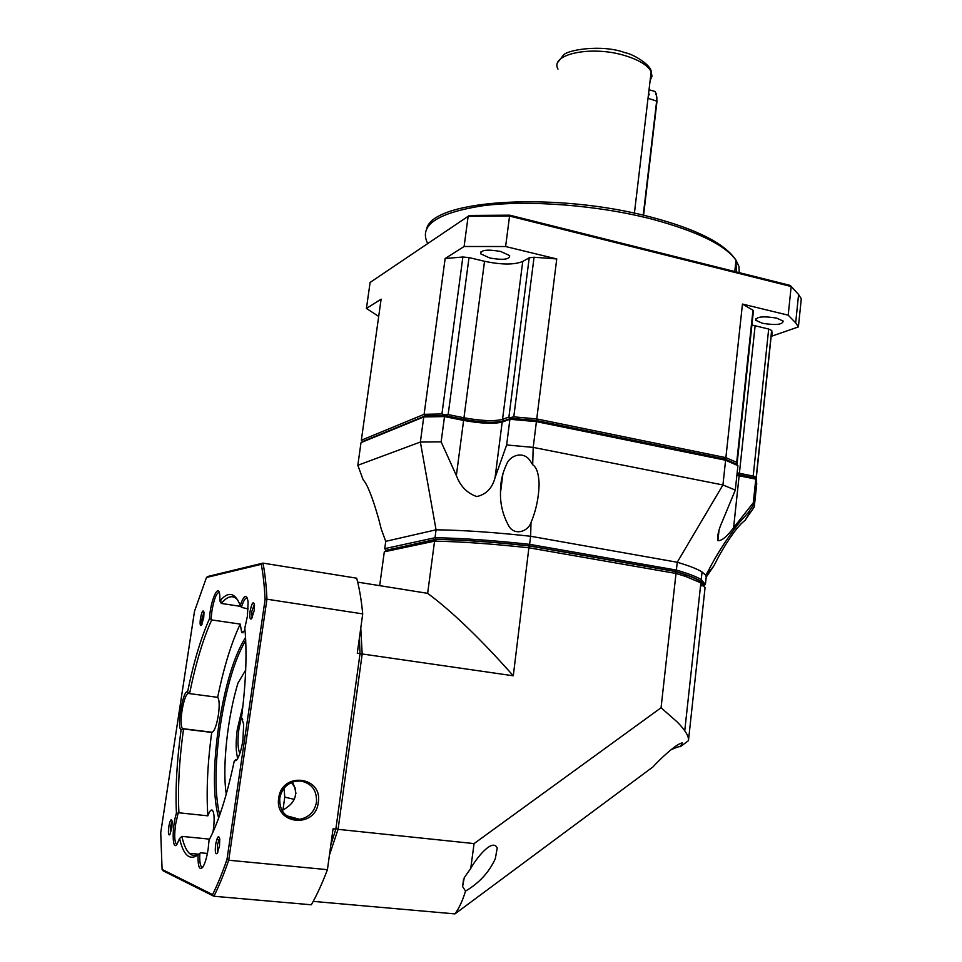 <?xml version="1.0" encoding="UTF-8"?>
<svg xmlns="http://www.w3.org/2000/svg" width="962" height="962" viewBox="0 0 962 962"><rect width="100%" height="100%" fill="white"/><g stroke="black" fill="none" stroke-linecap="round" stroke-linejoin="round"><path stroke-width="1.44" d="M465.536 891.089L462.602 886.579L464.261 877.645L470.743 868.433C475.805 859.03 492.424 837.553 497.246 847.991L495.31 858.669C489.213 872.161 479.28 882.972 465.536 891.089C462.65 900.576 459.127 908.176 454.954 913.9L653.018 766.882C659.403 759.727 676.274 743.686 682.214 742.929L680.411 746.644C679.172 746.368 676.033 747.426 670.983 749.795M688.503 740.223L705.05 587.758L700.865 582.876L685.437 576.358L675.997 573.472L674.795 571.416L529.112 545.923L513.287 675.793L362.193 653.968L338.071 829.34L474.074 843.59L661.062 707.755L675.997 573.472L529.184 547.847C492.76 543.867 461.219 541.63 434.571 541.149L427.645 593.338L357.684 582.13M513.287 675.793C480.603 638.9 452.056 611.423 427.645 593.338M360.762 628.042L362.193 653.968L359.944 654.184M661.062 707.755L677.26 722.017C685.341 730.278 689.081 736.495 688.455 740.668L680.411 746.644M474.074 843.59L470.743 868.433M335.918 828.583L338.071 829.34L329.437 855.098M313.203 901.382L454.954 913.9M379.677 585.654L384.307 551.803L434.571 541.149L436.676 539.417C462.77 539.886 493.59 542.051 529.112 545.923M384.307 551.803L386.592 550.144L436.676 539.417M674.795 571.416L683.826 574.206C695.478 578.126 701.899 581.541 703.078 584.439M736.712 462.349L752.981 310.221L742.46 304.064L725.877 457.647L536.748 418.927L536.375 420.526L511.087 418.278L509.908 419.276L536.411 421.633L536.375 420.526L724.795 459.03L725.877 457.647L736.712 462.349L737.289 463.708L736.579 464.201L724.795 459.03L725.601 460.233L737.914 465.644L736.579 464.201L724.795 459.03L536.375 420.526L511.087 418.278L503.619 420.959C494.865 423.124 481.433 422.558 463.311 419.276L444.865 415.572L425.084 415.945L423.749 416.955L420.37 442.039L357.828 465.295L363.167 479.846C367.231 484.054 372.366 496.909 378.535 518.446L381.325 529.328L385.738 541.341L436.063 529.809C462.71 530.146 494.227 532.299 530.627 536.255L531.012 522.534C527.825 532.106 513.492 536.267 508.201 524.855C502.777 514.634 500.204 503.92 500.48 492.712C500.276 482.816 502.272 473.424 506.481 464.55C509.764 455.206 523.797 450.457 530.375 461.099L532.683 464.766C536.555 467.159 538.708 473.544 539.117 483.946C538.816 497.402 536.123 510.269 531.012 522.534M718.674 556.553L713.768 566.053L707.864 573.304L707.695 572.041C715.704 555.988 726.214 539.538 739.213 522.691L749.218 511.543C750.083 511.796 748.689 514.742 745.045 520.37C738.143 525.565 729.352 537.626 718.674 556.553M357.828 465.295L361.003 442.628L423.749 416.955L444.504 416.582L444.865 415.572L425.084 415.945L362.421 441.618L361.339 440.235L381.12 299.146L366.426 308.477L370.105 282.455L468.133 216.306L464.105 246.488L505.615 246.525L556.745 258.946L534.054 257.239L513.78 416.847L536.748 418.927L556.745 258.946M754.316 506.637L756.745 483.537L755.783 479.136L753.294 502.765L733.597 527.717L739.129 475.793L755.783 479.136L754.713 477.91L736.988 474.338L738.636 474.675L739.129 475.793L736.88 475.312M361.003 442.628L425.084 415.945L424.11 414.321L361.339 440.235M495.057 477.693C492.316 488.107 486.231 494.396 476.827 496.56C467.171 493.29 460.353 486.291 456.361 475.565L463.961 417.773C481.313 420.923 494.167 421.452 502.525 419.372L503.619 420.959C494.865 423.124 481.433 422.558 463.311 419.276L444.865 415.572L444.865 414.85L441.931 413.937L462.866 256.998L469.011 257.588L484.535 261.291C501.575 264.851 514.321 264.899 522.739 261.46L529.22 257.804L508.91 417.063L511.087 418.278L502.188 422.041L495.057 477.693L506.637 444.961L509.908 419.276L502.188 422.041C493.819 424.098 480.964 423.557 463.612 420.418L444.504 416.582L441.137 441.871L420.37 442.039L436.063 529.809L435.016 537.722L384.74 548.641L385.738 541.341M532.683 464.766L533.201 447.39L722.931 484.956L725.601 460.233L536.411 421.633L533.201 447.39L506.637 444.961M456.361 475.565L441.137 441.871M386.279 550.372L435.99 539.273L435.016 537.722C461.664 538.155 493.205 540.367 529.629 544.348L530.627 536.255L677.248 562.253L722.931 484.956L735.305 490.079L737.914 465.644M733.597 527.717C726.983 536.64 721.753 540.957 717.917 540.68C717.015 536.291 718.578 529.653 722.594 520.767L735.305 490.079M753.294 502.765L754.292 506.866L745.045 520.37M435.99 539.273C462.289 539.742 493.374 541.931 529.244 545.839L529.629 544.348L676.37 570.081L677.248 562.253C689.177 565.776 697.438 569.023 702.056 571.969L705.615 575.108L706.216 577.068L713.768 566.053M529.244 545.839L675.336 571.404L676.37 570.081C688.323 573.532 696.596 576.707 701.226 579.581L705.399 584.523L706.216 577.068M385.834 550.036L384.74 548.641M675.336 571.404C694.239 576.935 703.799 581.589 704.016 585.353M704.148 585.497L705.399 584.523M700.528 585.942L703.402 585.654M501.503 479.93L502.104 480.038M762.373 323.268L755.723 320.286C756.204 316.666 763.155 315.933 776.599 318.109L783.176 321.067C782.647 324.699 775.709 325.433 762.373 323.268M489.754 257.996L480.735 253.86C480.567 249.94 487.229 249.146 500.721 251.479L509.644 255.591C509.776 259.512 503.15 260.317 489.754 257.996M643.578 215.272L656.998 101.214L656.276 93.314M643.229 215.187L656.685 100.818L656.878 97.246L655.206 91.534L653.318 90.993M755.29 477.356L754.713 477.91L738.636 474.675L739.393 473.304L755.122 325.793L768.686 329.028L753.198 476.082L756.348 477.272L756.637 481.361M501.322 481.096L501.948 481.216M753.198 476.082L737.157 472.823M441.931 413.937L424.11 414.321L445.141 258.525L464.105 246.488M484.535 261.291L463.961 417.773L448.148 414.586L469.011 257.588M444.865 414.85L448.148 414.586M508.91 417.063L502.525 419.372L522.739 261.46M510.726 417.532L513.78 416.847M798.4 326.924L795.67 322.823L798.592 294.528L801.286 298.845L798.4 326.924L772.233 336.003L771.764 330.567L768.686 329.028M462.866 256.998L445.141 258.525M742.46 304.064L788.203 315.175L791.173 286.508L509.559 216.053L505.615 246.525M751.923 324.952L755.122 325.793M795.67 322.823L788.203 315.175M752.981 310.221L753.354 311.472M798.592 294.528L790.235 285.425L509.68 215.175L509.559 216.053L468.133 216.306L469.408 215.44L370.105 282.455M378.703 316.414L366.426 308.477M529.22 257.804L534.054 257.239M509.68 215.175L469.408 215.44M649.422 94.192L648.304 95.947M237.518 758.838L237.241 756.457M291.486 782.503L295.081 787.806L295.923 793.65M245.683 670.057L237.963 683.104C227.729 716.51 222.282 765.379 226.046 792.568L226.262 794.131M284.03 788.287L284.776 797.137L282.936 810.076M200.445 618.422C199.795 623.809 200.108 626.13 201.383 625.36L203.703 617.941L203.992 612.361C203.078 609.295 201.9 611.315 200.445 618.422M203.992 612.313L201.972 618.566L202.008 624.326M215.632 844.516C214.863 851.815 215.404 854.773 217.268 853.366L219.48 845.983L219.769 839.008C218.639 834.727 217.256 836.567 215.632 844.516M219.661 838.215L217.376 844.78L217.761 852.512M240.211 605.387C235.053 592.424 228.283 590.945 219.901 600.973L219.805 595.478C218.723 581.613 210.221 601.046 209.512 618.674C201.082 637.433 193.759 661.844 187.566 691.894C182.996 689.309 176.479 727.5 181.084 729.845C176.84 761.086 175.276 788.84 176.431 813.13C171.861 827.512 172.162 851.394 176.936 844.347L179.569 838.479C183.453 855.35 189.61 860.834 198.04 854.905C197.847 866.57 199.399 870.694 202.705 867.255C204.966 863.78 206.782 857.683 208.165 848.977L209.055 840.115C218.482 822.161 226.876 795.863 234.211 761.219L236.832 759.872C239.406 756.084 241.45 749.494 242.929 740.079L243.675 724.133L241.51 717.748C245.863 683.369 247.054 654.437 245.07 630.928L244.805 628.138L247.378 616.341L248.124 602.092C246.741 593.494 244.095 594.588 240.211 605.387L241.402 607.335C243.53 600.48 245.502 597.366 247.33 597.991M241.51 717.748L242.701 719.372M168.783 826.743C168.061 832.96 168.398 835.617 169.817 834.703L171.849 827.909L172.15 821.223C171.236 818.145 170.118 819.985 168.783 826.743M172.138 821.175L170.322 826.971L170.382 833.669M250.12 611.147C249.423 617.351 249.916 619.889 251.575 618.77L254.196 610.557L254.485 604.942C253.355 600.697 251.9 602.765 250.12 611.147M254.401 604.184L251.84 611.315L252.116 617.844M245.033 630.459L241.702 632.551L240.235 624.11L211.7 619.925C203.162 638.648 195.779 663.215 189.562 693.614L217.725 697.342C219.408 699.747 219.625 705.639 218.386 715.019C216.498 725.961 214.273 731.757 211.712 732.431L183.538 728.968C179.197 760.497 177.657 788.443 178.908 812.794L178.102 813.215L175.649 824.109C174.254 834.595 174.447 841.197 176.238 843.939L177.032 844.215M187.566 691.894L188.817 693.434C186.339 693.301 184.067 699.085 181.998 710.774C180.712 720.213 180.844 726.154 182.407 728.607L183.538 728.968M211.7 619.925L211.087 619.263L211.88 611.11C214.021 599.013 216.462 592.784 219.204 592.412M236.892 759.8L235.606 759.764L236.748 759.992M209.572 839.141L181.866 836.375C183.706 844.636 186.183 850.288 189.322 853.306C192.568 856.348 196.32 856.18 200.577 852.789L199.843 853.402C199.483 860.725 200.06 865.271 201.563 867.027L202.645 867.339M200.577 852.789L207.395 853.45M178.908 812.794L207.864 815.824C209.548 811.146 211.063 809.295 212.434 810.281C214.358 812.962 214.646 819.516 213.311 829.941L212.951 832.178M181.866 836.375L179.569 838.479M295.49 819.371L299.723 819.311C308.958 817.435 314.55 811.724 316.486 802.188C317.015 790.511 311.82 783.453 300.914 781.036L295.947 781.168C287.061 783.212 281.674 788.876 279.774 798.147C279.245 809.944 284.475 817.027 295.49 819.371M278.727 798.075C274.038 824.699 315.668 828.979 318.29 802.44C323.004 776.202 281.686 771.344 278.727 798.075M245.55 637.433C234.067 655.771 225.12 685.233 218.711 725.805C213.011 766.269 212.987 797.017 218.651 818.037M245.707 640.415C234.788 658.982 226.298 687.505 220.262 725.985C214.827 764.345 214.646 794.059 219.697 815.115M282.046 810.485C295.466 803.45 298.893 793.999 292.34 782.142M265.103 599.542L226.984 859.439C222.234 873.171 217.424 884.896 212.578 894.588L162.097 869.432L160.726 832.719L194.516 611.243L206.469 577.489L261.267 564.309C263.143 574.134 264.418 585.87 265.103 599.542L266.955 599.206C266.258 585.161 264.935 573.124 262.987 563.107L261.267 564.309M212.578 894.588L213.913 896.259C218.891 886.363 223.833 874.35 228.715 860.232L226.984 859.439M228.715 860.232L266.955 599.206L362.722 613.888L357.287 653.258L360.016 653.655L335.846 829.112L333.056 828.823L327.429 869.672L228.715 860.232M362.722 613.888C361.375 600.035 359.367 588.143 356.686 578.198L262.987 563.107L207.816 576.466L206.469 577.489M327.429 869.672C322.198 883.453 316.823 895.153 311.315 904.785L213.913 896.259L163.095 870.814L162.097 869.432M182.78 728.847L181.084 729.845M209.512 618.674L211.087 619.263M189.562 693.614L188.817 693.434M219.901 600.973L220.803 602.765L220.887 599.831M248.16 608.97L241.402 607.335M237.734 600.035L237.386 599.627C232.78 594.756 227.453 596.031 221.404 603.463L220.803 602.765M234.211 761.219L235.606 759.764M198.04 854.905L199.843 853.402M176.431 813.13L178.102 813.215M240.235 624.11C231.409 642.676 223.881 667.063 217.665 697.282M221.404 603.463L240.825 606.397M216.739 839.586L218.627 839.778M211.712 732.431C207.503 763.792 206.229 791.582 207.864 815.824M359.391 637.986L360.016 653.655M335.846 829.112L330.868 844.696M237.83 758.296C235.798 752.272 235.618 742.664 237.277 729.473L242.977 705.615M239.911 753.282C237.77 749.157 237.422 741.173 238.877 729.304L241.883 714.886M739.213 272.643L738.972 266.594L736.014 260.233C725.252 245.082 697.342 231.397 652.26 219.204C598.532 205.303 529.954 199.868 483.886 205.591C437.061 212.758 418.35 225.409 427.741 243.554M650.132 80.471L651.983 76.275L651.166 71.741C647.883 65.38 639.225 60.029 625.216 55.688C591.69 45.13 549.362 54.161 558.008 69.12M649.013 98.617L656.998 101.214M501.491 480.002L502.092 480.11M771.764 330.567L756.348 477.272M736.519 271.969L735.87 261.472M284.776 797.137L294.18 799.326M296.428 819.444L296.933 818.566M462.614 886.579L463.516 879.424M700.865 582.876L684.752 730.747M683.826 574.206L685.437 576.358M708.116 571.043L707.864 573.304M502.934 473.508L500.493 492.712M717.917 540.68L719.035 530.315M705.615 575.108L707.695 572.041M748.761 511.844L753.967 504.196M702.056 571.969L701.226 579.581M426.815 228.222C434.367 199.266 557.443 191.835 651.947 217.352C697.041 229.353 725.059 243.651 736.014 260.233L734.776 271.537M558.14 61.929L563.323 55.243C566.654 49.964 601.671 44.036 624.783 52.597C634.631 54.461 651.514 65.681 651.166 71.741L634.403 213.179M755.916 318.53L755.723 320.286M481.024 251.671L480.735 253.86M756.216 477.164L771.644 330.339M737.181 462.818L753.45 310.642M649.037 89.755L655.206 91.534M212.41 732.286L182.407 728.607M243.109 632.755L241.702 632.551M202.79 867.147L201.563 867.027M177.164 844.023L176.238 843.939M189.322 853.306L198.557 854.196M299.723 819.311L286.604 815.788"/></g></svg>
